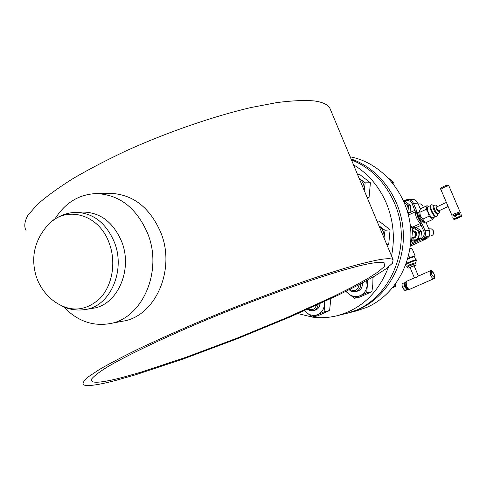 <?xml version="1.0" encoding="UTF-8"?>
<svg xmlns="http://www.w3.org/2000/svg" width="486" height="486" viewBox="0 0 486 486"><rect width="100%" height="100%" fill="white"/><g stroke="black" fill="none" stroke-linecap="round" stroke-linejoin="round"><path stroke-width="0.73" d="M330.936 110.759L329.733 107.88C327.449 104.356 322.254 102.036 314.138 100.918C304.291 100.092 291.819 100.657 276.722 102.607L251.074 107.515C213.706 116.233 168.381 131.821 127.423 150.241C107.473 159.602 89.418 168.994 73.264 178.423C58.539 187.663 46.62 196.301 37.495 204.339L28.03 215.098C24.519 221.367 23.863 226.525 26.068 230.571M115.79 380.417L135.618 374.785L183.55 358.881L237.204 338.76L290.689 316.714L338.353 295.051L358.176 285.13L374.323 276.279L386.012 268.849L392.5 263.205L393.119 259.724C391.759 258.449 387.415 258.382 380.082 259.53C371.073 261.189 359.306 264.098 344.774 268.26L319.739 276.121C282.913 288.362 237.125 305.73 194.868 323.579C174.207 332.467 155.332 340.959 138.237 349.07C122.533 356.773 109.593 363.577 99.411 369.488L88.373 376.802C83.835 380.641 82.201 383.314 83.483 384.827C87.213 386.552 97.984 385.082 115.79 380.417M122.089 377.531C105.541 381.838 95.548 383.181 92.103 381.559L91.799 378.807C94.102 375.957 99.241 372.033 107.23 367.039C125.497 356.232 157.871 340.571 197.109 323.804C267.507 293.848 345.455 267.257 372.136 263.169C379.299 262.009 383.545 262.045 384.869 263.272L384.317 266.541L378.217 271.856L367.185 278.873L351.919 287.25L333.129 296.648L287.87 317.212L237.034 338.159L186.095 357.24L140.758 372.252L122.089 377.531M425.955 222.248L429.326 230.2C430.535 234.045 429.484 236.943 426.173 238.899L410.299 246.159M422.419 239.391L421.113 239.993L424.813 239.076L427.528 236.652L425.147 236.955L421.878 239.464C425.214 237.496 426.271 234.574 425.05 230.692L429.326 230.2M410.36 245.637L411.691 244.944L410.384 245.424M409.315 199.546L411.934 199.296C414.655 199.309 416.642 200.609 417.887 203.197L420.372 209.065M418.889 212.479C416.952 211.629 416.696 213.245 418.136 217.321C420.518 221.932 422.121 223.177 422.942 221.051L422.456 221.276C421.344 221.355 420.123 219.97 418.786 217.12C417.845 214.703 417.729 213.226 418.44 212.692L418.914 212.467M419.363 210.93L419.199 211.495M423.494 221.276L423.671 222.151C424.454 223.384 424.703 223.366 424.412 222.078L424.126 221.549M410.536 199.357L407.523 199.497L403.544 200.87M417.213 213.105L418.009 213.397M422.765 221.13L422.711 221.883M417.195 213.299L417.978 213.646M422.285 221.318L422.194 222.205M420.451 221.118L420.378 219.909M418.464 216.282L417.523 215.577M425.074 237.581L426.265 237.065L424.971 237.229M423.81 238.517L424.63 237.976M424.296 238.529L423.695 238.608M426.757 236.749L426.155 237.441M425.712 237.836L424.065 238.76M422.796 239.209L424.09 239.033L424.533 238.833L423.731 238.936L425.238 237.897L426.04 237.794L426.41 237.405L424.898 237.605M424.448 237.994L424.096 238.255M423.458 238.784L424.12 238.65M423.118 239.021L425.056 237.915L424.339 238.012M297.894 313.579L312.243 317.097C320.639 318.196 328.949 317.729 337.205 315.706C361.426 309.017 378.515 292.785 388.46 267.008M391.534 255.928C395.088 237.897 393.387 220.365 386.431 203.336C379.141 186.496 368.157 173.636 353.474 164.754M337.205 315.706L345.728 313.585C388.278 304.698 414.491 247.417 394.395 202.923C385.179 182.141 370.861 167.785 351.433 159.864M350.157 156.808C380.708 162.5 406.618 191.709 410.403 226.184C414.315 260.642 395.483 294.941 366.93 307.322L356.25 310.967L348.055 313.008L358.856 309.315C386.212 297.383 404.99 265.538 403.265 232.229C401.606 198.92 379.627 168.612 351.05 158.952M346.889 313.288L348.055 313.008M393.867 184.528L393.933 182.517L388.302 178.004M392.299 182.536L393.933 182.517M359.166 178.392L359.379 178.556C362.896 181.491 364.518 185.366 364.239 190.19L365.186 182.833L359.166 178.386M365.186 182.833L370.405 182.779L359.47 174.316L357.459 174.304M370.405 182.779L369.074 197.316L367.1 197.389M369.074 197.316L367.428 198.179M410.725 241.706L411.539 241.311L412.857 227.393L410.287 225.231M410.743 241.414L411.539 241.311M410.548 227.636L412.857 227.393M378.94 225.759L379.153 225.923C382.719 228.942 384.359 232.867 384.074 237.703L385.027 230.303L378.934 225.753M385.027 230.303L390.082 229.775L379.001 221.069L377.051 221.239M390.082 229.775L388.721 244.349L386.807 244.604M388.721 244.349L387.038 245.169M392.658 287.761L395.276 286.564L395.677 283.873M393.283 286.995L395.276 286.564M349.798 289.419C354.792 291.928 357.903 290.336 359.13 284.638M349.088 289.778L352.01 291.564L355.321 291.734C358.972 290.616 360.77 287.973 360.709 283.806M366.638 280.616L367.106 285.622C366.511 290.349 364.233 293.69 360.272 295.634C356.189 297.268 352.326 296.685 348.681 293.89L346.226 291.199M356.177 291.485C360.557 290.646 362.617 287.791 362.368 282.925M367.793 279.985L366.717 292.821L354.422 298.307L345.789 291.418M372.969 277.063L372.835 284.444L371.899 291.685L366.717 292.821M371.899 291.685L359.695 297.122L354.422 298.307M373.23 277.299L372.221 277.494M308.282 308.981C312.127 310.639 314.825 309.424 316.362 305.342M307.504 309.327L310.165 310.682L313.039 310.718C315.93 309.88 317.613 307.82 318.099 304.546M324.362 301.66L324.441 304.765C323.876 309.4 321.689 312.656 317.868 314.539C313.932 316.107 310.208 315.505 306.684 312.735L304.673 310.59M313.944 310.433C317.504 309.886 319.502 307.638 319.958 303.695M324.8 301.46L324.107 311.818L312.255 317.103L304.376 310.724M330.814 298.641L329.611 310.518L324.107 311.818M329.611 310.518L317.838 315.76L312.255 317.103M109.502 193.3C132.453 194.017 149.5 206.975 160.659 232.186C176.224 269.323 155.374 316.562 122.691 321.21L109.204 323.731C142.252 319.041 163.332 270.981 147.556 233.177C136.244 207.51 118.991 194.315 95.785 193.586L109.502 193.3M63.806 306.976C76.964 320.754 92.097 326.343 109.204 323.731M54.76 219.253C64.832 203.075 78.507 194.522 95.785 193.586M82.76 212.048C100.183 212.279 113.123 222.059 121.579 241.39C133.237 269.566 117.375 305.36 92.68 308.318L85.238 309.533C110.073 306.563 126.026 270.447 114.283 241.998C105.772 222.485 92.747 212.613 75.221 212.37L82.76 212.048M437.588 214.192L437.558 214.205C436.489 214.259 435.286 212.874 433.949 210.037C433.002 207.631 432.868 206.167 433.548 205.639L434.308 205.286M432.078 204.831L431.252 204.758C430.317 205.475 430.499 207.492 431.799 210.803C433.64 214.703 435.292 216.616 436.768 216.531L437.291 215.772M436.203 216.792L436.167 216.811C434.691 216.896 433.032 214.988 431.197 211.082C429.897 207.771 429.715 205.76 430.657 205.037L431.21 204.776M433.02 217.795L432.983 217.813C431.598 217.892 430.055 216.118 428.342 212.479C427.127 209.393 426.969 207.51 427.85 206.836L430.14 205.76M428.445 206.556L427.066 205.687L426.277 209.259L428.051 212.552L429.199 216.142L432.886 219.386L433.555 217.546M438.579 210.948L436.884 209.004L436.689 206.945L446.379 202.407M460.029 211.896L448.888 185.889C448.195 185.737 446.367 186.326 443.396 187.663L440.808 189.364L451.889 215.304M432.886 219.386L426.441 222.381L425.019 221.932L422.735 219.156L429.199 216.142M422.735 219.156L420.414 216.13L419.825 212.291L426.277 209.259M419.825 212.291L419.454 210.62L420.645 208.707L427.066 205.687M427.115 210.651L427.619 210.42M419.375 210.906L418.823 212.759L419.527 216.774L422.632 220.905L424.782 221.829M455.291 214.654C452.29 216.313 453.007 216.246 457.441 214.472C460.461 212.807 459.744 212.868 455.291 214.654M452.818 217.357L453.578 219.131L460.285 216.051L461.129 216.3L461.7 215.924L460.941 214.15L460.096 213.895L457.35 214.763L460.218 213.895M454.282 219.38L453.578 219.131M453.997 216.306L455.449 215.881L456.208 217.661M455.449 215.881L457.35 214.763M459.519 214.271L460.285 216.051M457.174 218.506L461.329 216.404L455.024 218.712L454.428 219.38L457.174 218.506M406.891 266.328L409.516 264.815L415.524 262.738L416.466 260.417C415.445 260.399 412.693 261.359 408.204 263.303L405.962 264.384M406.296 263.442L407.936 262.671C412.426 260.727 415.184 259.761 416.198 259.785L416.21 259.816M407.681 259.074C411.484 257.477 413.75 256.717 414.479 256.796L414.485 256.808M414.673 256.717L415.093 255.758L409.601 257.58L407.772 258.74M430.238 270.817L418.173 276.163L415.864 277.676L414.4 277.852L410.075 267.531L411.32 266.832L414.127 265.842L418.41 276.06M408.659 255.332L409.601 257.58M409.941 248.753L412.231 248.954L415.093 255.758M412.231 248.954L411.66 248.534M405.239 282.737L404.802 282.682L404.346 284.662L403.732 282.98L405.263 282.633M403.732 282.98L402.11 283.696L402.074 284.93M405.148 282.706L404.401 283.034M404.395 286.612L404.346 284.662L405.792 288.125L404.395 286.612L402.773 287.329L402.153 285.634L403.599 289.097L404.996 290.61L408.173 289.535L406.624 289.899L405.792 288.125L407.687 289.589L408.112 289.152M406.624 289.899L404.996 290.61M408.204 289.2L408.173 289.535M406.035 286.564L404.413 284.984L405.877 288.247M405.895 288.277L405.895 286.625M404.401 290.057L402.694 287.408M411.739 239.987L415.737 239.811L416.472 239.404L418.221 237.533L419.023 235.036L418.713 232.393L417.359 230.145L416.715 229.562L412.827 228.414M413.622 238.128L414.892 237.818C418.069 234.149 417.346 231.749 412.723 230.625L414.734 231.221L416.107 232.909C416.83 235.661 415.907 237.417 413.331 238.176L413.914 238.104M411.697 240.284L412.9 241.153L418.81 238.438L420.882 238.17L414.989 240.874L412.9 241.153M418.81 238.438L419.467 231.597L414.2 227.497L416.289 227.278L421.538 231.36L420.882 238.17M414.2 227.497L412.839 228.104M419.467 231.597L421.538 231.36M407.462 211.531L408.137 209.241L407.827 206.611L406.484 204.381L404.474 203.026M403.933 201.751L405.482 201.672L410.688 205.693L410.044 212.497L408.015 213.5M407.797 212.71L408.58 205.815L410.688 205.693M408.58 205.815L404.273 202.553M407.936 212.649L410.044 212.497M412.073 237.618C414.898 237.587 416.028 236.099 415.457 233.146L412.687 231.184M412.013 238.079L413.331 238.176M428.743 228.827L431.459 228.894L433.482 230.88C434.186 233.535 433.281 235.224 430.784 235.959L429.059 236.178M418.203 203.944L420.196 203.883L421.587 204.393L422.808 205.742L423.245 207.486M410.591 243.383L421.113 238.565C423.932 236.895 424.825 234.422 423.792 231.142L420.25 223.566C417.024 219.781 415.372 215.869 415.287 211.829L408.416 215.061M416.453 227.399L422.522 224.714L421.016 222.351C418.227 219.071 416.794 215.681 416.715 212.175L416.186 209.733L413.519 203.434L417.887 203.197M416.715 212.175L415.287 211.829L412.262 203.877C410.652 200.894 408.319 199.946 405.275 201.028L403.902 201.684M416.186 209.733L410.05 212.479M412.559 227.138L420.25 223.566L421.016 222.351M410.463 244.689L421.878 239.464L421.113 238.565M424.813 239.076L426.173 238.899M423.792 231.142L425.05 230.692L422.522 224.714M412.262 203.877L413.519 203.434C412.268 200.827 410.269 199.515 407.523 199.497L405.203 200.08L405.275 201.028M405.16 200.111L403.55 200.882M424.436 238.881L423.045 239.063M37.039 278.836C40.557 287.742 46.115 295.136 53.715 301.016C69.723 312.419 85.062 311.635 99.733 298.665C112.43 285.738 116.488 262.063 109.119 242.909C98.391 212.576 63.107 204.588 46.097 227.144C33.935 242.216 30.74 258.965 36.505 277.385M437.479 206.58C436.586 205.256 435.541 204.819 434.344 205.268C433.664 205.791 433.798 207.255 434.745 209.66C436.082 212.504 437.285 213.889 438.354 213.834L438.378 213.822M437.37 206.629C435.869 205.414 435.59 206.21 436.531 209.029C438.22 212.133 439.131 212.668 439.259 210.632M454.538 213.719L451.901 215.322C451.792 216.537 453.651 216.252 457.472 214.46C460.042 213.281 460.892 212.418 460.023 211.872L454.538 213.719M440.796 189.333C439.97 188.787 440.802 187.906 443.293 186.709C446.263 185.123 448.128 184.85 448.888 185.889L448.9 185.919M409.868 265.654L407.207 267.142C407.462 268.084 408.44 268.272 410.148 267.701C408.586 268.151 408.854 267.889 410.949 266.899C414.637 265.38 415.718 265.089 414.2 266.024C415.809 265.326 416.362 264.493 415.864 263.546L409.868 265.654M415.876 263.564L415.518 262.713M406.175 281.479C404.941 282.712 404.814 284.237 405.804 286.047C407.049 288.812 408.337 289.899 409.668 289.31C408.635 289.419 407.541 288.228 406.381 285.738L406.175 281.479L414.394 277.84M430.256 270.811L430.547 275.07C431.72 277.585 432.801 278.8 433.791 278.715C434.994 278.545 435.104 277.014 434.107 274.122C432.497 271.103 431.216 269.997 430.256 270.811M434.041 274.128C431.659 270.398 430.912 270.556 431.805 274.602C434.192 278.332 434.94 278.174 434.041 274.128M329.733 107.88L393.119 259.724M91.398 379.669L92.103 381.559M357.058 291.363L355.321 291.734M314.879 310.293L313.039 310.718M75.221 212.37C66.904 212.819 59.413 215.596 52.749 220.717M85.238 309.533C77.001 310.797 69.103 309.6 61.534 305.949M437.558 214.205L438.354 213.834C439.52 212.99 439.86 211.908 439.368 210.584M437.801 214.089L437.218 216.003M436.768 216.531L436.167 216.811M435.322 216.726L432.983 217.813M433.767 205.542L431.969 204.788M438.566 210.954L448.128 206.495M461.329 216.404L461.615 216.027M407.201 267.124L406.861 266.31M406.861 266.316L405.458 265.739M415.73 259.785L414.479 256.796M416.466 260.417L416.198 259.785M410.069 247.89L411.727 248.559M409.668 289.31L433.791 278.715"/></g></svg>
